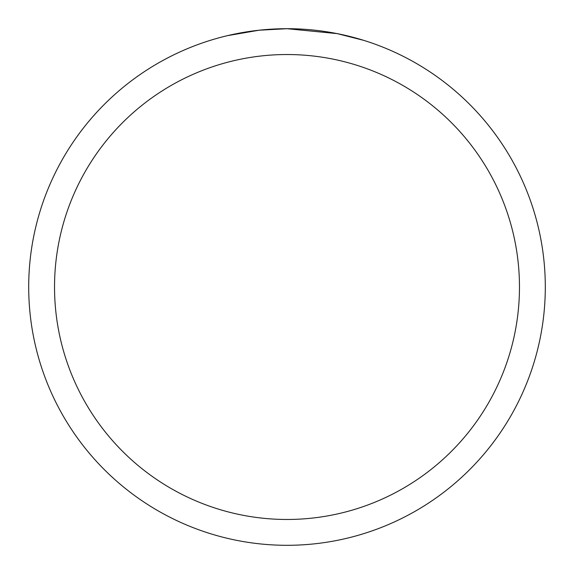 <?xml version="1.0" encoding="UTF-8"?>
<svg xmlns="http://www.w3.org/2000/svg" width="574" height="574" viewBox="0 0 574 574"><rect width="100%" height="100%" fill="white"/><g stroke="black" fill="none" stroke-linecap="round" stroke-linejoin="round"><path stroke-width="0.86" d="M306.624 29.446L310.154 29.74M332.884 32.811L337.247 33.636L287 28.7A258.3 258.3 0 0 1 545.3 287A258.3 258.3 0 0 1 287 545.3A258.3 258.3 0 0 1 28.7 287A258.3 258.3 0 0 1 287 28.7L259.082 30.214L227.584 35.624M337.247 33.636L363.758 40.367M287 54.53A232.47 232.47 0 0 1 519.47 287A232.47 232.47 0 0 1 287 519.47A232.47 232.47 0 0 1 54.53 287A232.47 232.47 0 0 1 287 54.53M268.582 29.36L270.376 29.238M281.332 28.765L284.661 28.714"/></g></svg>
